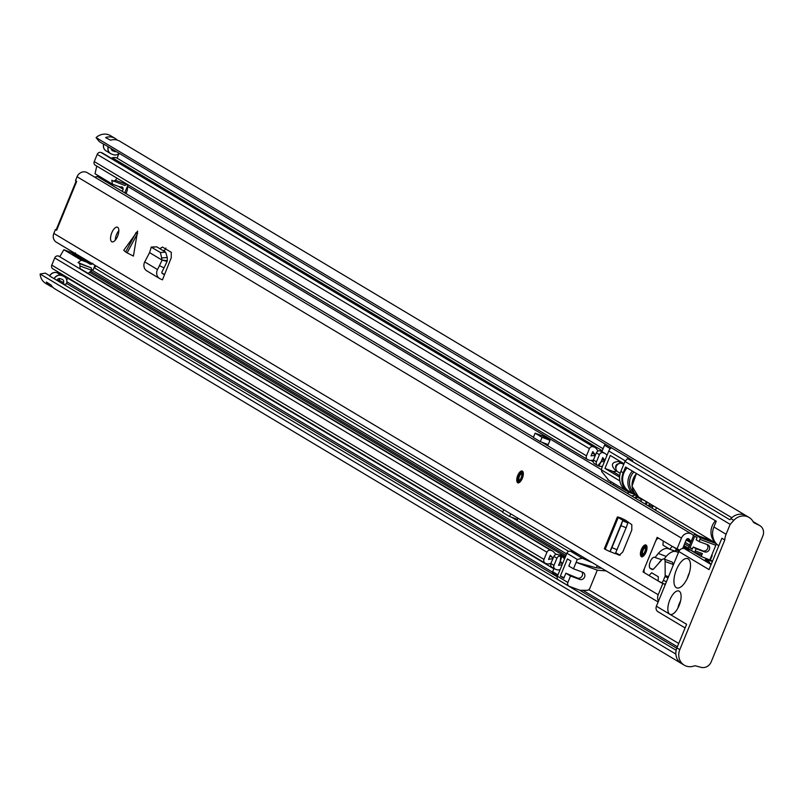 <?xml version="1.0" encoding="UTF-8"?>
<svg xmlns="http://www.w3.org/2000/svg" width="803" height="803" viewBox="0 0 803 803"><rect width="100%" height="100%" fill="white"/><g stroke="black" fill="none" stroke-linecap="round" stroke-linejoin="round"><path stroke-width="1.2" d="M66.659 279.705A3.122 2.81 120.9 0 0 67.823 278.229L67.974 277.838M117.067 158.161L118.934 153.594M632.654 460.49L103.687 144.068A6.223 5.611 120.9 0 0 105.113 150.171A6.223 5.611 120.9 0 0 105.584 150.552M731.804 517.704L96.089 137.614L99.301 141.599L103.647 144.199M119.115 153.443A6.223 5.611 -59.1 0 1 113.434 154.728A6.223 5.611 -59.1 0 1 113.303 154.678L111.456 153.985A6.223 5.611 -59.1 0 1 108.335 146.839M745.927 515.576L119.757 141.198A13.26 11.945 120.9 0 0 110.543 140.194L105.625 137.604A4.677 4.216 -59.1 0 1 105.665 137.634L105.896 137.413A13.26 11.945 -59.1 0 1 115.12 138.417L110.473 135.647A13.26 11.945 120.9 0 0 96.089 137.614M58.539 278.701A8.733 7.869 -59.1 0 1 58.77 278.751L59.071 278.832M675.865 654.094L40.15 274.004A13.26 11.945 120.9 0 0 45.62 283.339L50.268 286.119A13.26 11.945 -59.1 0 1 46.474 282.295L46.474 282.295A4.989 4.497 120.9 0 0 46.905 282.325M40.15 274.004L45.349 273.14L49.716 275.75M676.166 650.3L54.233 278.761A6.223 5.611 -59.1 0 1 61.62 275.509L63.467 276.192A6.223 5.611 -59.1 0 1 65.163 277.236A6.223 5.611 -59.1 0 1 66.388 283.891L66.318 284.071A8.733 7.869 120.9 0 0 64.089 284.342M63.467 276.192A3.433 1.465 -69.6 0 0 63.357 276.112L57.093 272.789A3.433 1.465 110.4 0 0 56.993 272.739L58.84 273.421A3.433 1.465 -69.6 0 0 58.82 273.411L59.783 273.873A6.243 5.621 120.9 0 0 58.94 273.472A3.433 1.465 -69.6 0 0 58.84 273.421L57.003 272.739A3.433 1.465 110.4 0 0 56.973 272.729A6.223 5.611 120.9 0 0 56.842 272.679A6.223 5.611 120.9 0 0 49.585 275.981L54.233 278.761M52.767 287.203A13.26 11.945 -59.1 0 1 50.268 286.119M680.994 663.228L54.915 288.889A13.26 11.945 120.9 0 1 51.121 285.075L46.393 282.024M110.543 140.194L105.665 137.634A4.677 4.216 -59.1 0 1 105.705 137.654M115.12 138.417A13.26 11.945 -59.1 0 1 117.258 140.103M116.023 151.596A2.81 2.529 -59.1 0 1 114.598 151.526L112.751 150.834A2.81 2.529 -59.1 0 1 111.215 148.726M59.051 278.551A2.81 2.529 120.9 0 1 58.85 280.046L58.458 280.98M57.003 280.106A2.81 2.529 -59.1 0 1 60.325 278.661L62.172 279.344A2.81 2.529 -59.1 0 1 63.487 282.817L63.106 283.75M638.837 497.137A7.177 0.512 22.3 0 0 636.066 496.445A7.177 0.512 22.3 0 0 636.628 496.916L645.451 501.112A3.122 1.335 110.4 0 1 645.582 504.284M641.266 498.593L645.451 501.112M641.075 501.584A3.122 1.335 -69.6 0 0 640.694 499.346M707.744 562.07L706.58 559.35C704.502 559.289 704.853 560.193 707.624 562.08L711.227 564.228M687.358 578.26A15.598 6.675 110.4 0 1 688.703 574.356A15.598 6.675 110.4 0 1 689.365 572.84M676.407 569.799A15.598 6.675 110.4 0 1 687.639 558.647A15.598 6.675 110.4 0 1 688.02 576.745A15.598 6.675 110.4 0 1 676.788 587.896A15.598 6.675 110.4 0 1 676.407 569.799M633.738 494.086L630.887 493.032A16.381 14.755 -59.1 0 1 628.679 491.978L626.36 490.583A16.381 14.755 -59.1 0 1 620.88 471.381L624.955 461.444L627.555 458.593L729.857 519.762L730.891 518.628A13.26 11.945 -59.1 0 1 744.411 514.884A13.26 11.945 -59.1 0 1 746.198 515.737L749.099 517.473A13.26 11.945 -59.1 0 1 753.184 521.809A3.122 2.81 -59.1 0 0 754.338 522.934L753.957 522.703M730.891 518.628L733.791 520.364A13.26 11.945 -59.1 0 1 747.312 516.61A13.26 11.945 -59.1 0 1 749.099 517.473M680.583 600.855A12.477 5.34 -69.6 0 0 679.348 603.455A12.477 5.34 -69.6 0 0 677.893 608.082M669.832 599.921A12.477 5.34 110.4 0 1 678.816 590.998A12.477 5.34 110.4 0 1 679.127 605.482A12.477 5.34 110.4 0 1 670.144 614.405A12.477 5.34 110.4 0 1 669.752 614.215A12.477 5.34 110.4 0 1 669.832 599.921M652.187 508.229L652.849 506.603A3.122 1.335 110.4 0 1 653.261 505.77M592.353 562.672L582.295 558.246L570.692 551.3A3.122 2.81 120.9 0 0 566.868 553.197L557.412 576.233A3.122 2.81 120.9 0 0 558.456 579.886L568.915 586.14A3.122 2.81 -59.1 0 0 569.327 586.341L579.043 589.944A6.243 5.621 -59.1 0 0 580.84 590.275L586.943 590.315A3.122 2.81 120.9 0 0 589.874 588.248L597.281 570.17L606.165 570.923M648.513 506.031L648.884 505.137A3.122 1.335 110.4 0 1 649.737 503.652M683.684 546.03L700.878 556.318L712.512 561.096M658.601 612.027A4.677 4.216 -59.1 0 1 656.402 606.235L678.836 551.531A4.677 4.216 -59.1 0 1 684.578 548.69L688.934 550.306L683.313 546.943M685.18 542.366L689.677 545.056M656.312 507.586A3.122 1.335 110.4 0 1 655.85 509.303L655.479 510.196M627.555 458.593L632.734 460.52M753.395 522.151L756.486 523.646A8.733 7.869 -59.1 0 1 757.028 523.937L759.929 525.674A8.733 7.869 -59.1 0 1 762.85 535.922L711.207 661.833A8.733 7.869 -59.1 0 1 701.16 667.353L695.699 665.908A3.122 2.81 -59.1 0 0 694.053 665.988A13.26 11.945 -59.1 0 1 684.246 665.175A13.26 11.945 -59.1 0 1 679.81 649.627L676.909 647.891L686.595 624.282L656.402 606.235M684.246 665.175L681.345 663.439A13.26 11.945 -59.1 0 1 676.909 647.891M678.836 551.531L709.029 569.588L721.887 538.241L724.788 539.977L679.81 649.627M597.281 570.17L576.132 562.331L596.338 567.821L601.738 568.283M582.295 558.246L577.317 559.45L573.472 568.805L582.727 572.238A3.895 3.513 -59.1 0 1 584.423 577.357A3.895 3.513 -59.1 0 1 579.776 579.435L570.521 576.002L567.872 582.476A3.122 2.81 -59.1 0 0 568.915 586.14M581.834 571.907A3.895 3.513 -59.1 0 1 577.457 578.05L565.884 573.222L563.816 578.26L560.333 576.183L567.41 558.908L570.903 560.986L568.835 566.025L573.472 568.805M564.097 577.578L560.333 576.183M570.692 551.3L577.678 553.899M694.746 534.477L699.965 537.598A1.556 0.662 110.4 0 1 699.955 539.385L699.072 541.553L707.533 544.685A3.895 3.513 -59.1 0 1 709.23 549.804A3.895 3.513 -59.1 0 1 704.582 551.882L696.121 548.75L695.237 550.908A1.556 0.662 110.4 0 1 694.113 552.022A1.556 0.662 110.4 0 1 694.063 552.002L688.833 548.871A1.556 0.662 110.4 0 1 688.844 547.084L693.571 535.571A1.556 0.662 110.4 0 1 694.695 534.457A1.556 0.662 110.4 0 1 694.746 534.477L710.605 540.369L715.824 543.49A1.556 0.662 -69.6 0 1 715.814 545.277L709.912 559.671L710.444 559.862L712.211 555.546L711.729 555.254M646.194 504.645L646.566 503.742A3.122 1.335 -69.6 0 0 647.027 502.036M690.66 542.657L686.163 539.977M711.247 564.168L708.256 562.381A4.677 4.216 120.9 0 0 707.624 562.08M596.338 567.821L597.251 565.603M628.679 491.978A16.381 14.755 -59.1 0 1 623.208 472.766L625.567 467.015L716.256 521.227L713.887 526.989L726.083 534.276L730.158 524.349L624.955 461.444M718.775 545.819A16.381 14.755 -59.1 0 1 713.887 526.989M753.073 521.609L759.387 525.383A8.733 7.869 -59.1 0 1 759.929 525.674M759.387 525.383L754.338 522.934M724.788 539.977A16.381 14.755 -59.1 0 1 726.083 534.276M570.521 576.002L565.884 573.222M733.791 520.364L730.158 524.349M701.19 556.429L702.374 553.558A1.556 0.662 -69.6 0 1 701.25 554.672L694.113 552.022M694.163 552.032L701.2 554.642A1.556 0.662 -69.6 0 0 701.25 554.672M684.598 543.812L689.084 546.502M699.072 541.553L696.171 539.817L697.054 537.659L694.736 536.263L690.008 547.776L692.327 549.172L693.22 547.014L696.121 548.75M707.052 544.514A3.895 3.513 120.9 0 1 702.836 550.848L693.22 547.014M690.008 547.776L692.517 548.71M613.03 484.821L613.492 483.185M631.62 495.933L635.574 495.11M626.872 493.092L613.101 484.641M611.444 447.813A6.243 5.621 120.9 0 0 608.774 450.995L602.2 467.045A4.677 1.997 110.4 0 0 601.477 469.936L601.688 471.522L608.674 480.204M629.251 492.299L627.143 493.042M623.971 488.766A6.243 5.621 -59.1 0 0 625.718 490.492A6.243 5.621 -59.1 0 0 626.561 490.904L627.414 491.215M619.585 477.173L604.96 468.43L610.27 455.472L624.031 463.702M604.96 468.43L612.247 471.14A7.016 6.324 120.9 0 0 616.834 470.98M621.392 463.361A7.016 6.324 120.9 0 0 621.1 461.946M715.453 520.756A15.598 14.052 120.9 0 0 715.513 542.718A15.598 14.052 -59.1 0 1 715.453 520.756M636.488 495.481A15.598 14.052 -59.1 0 1 634.38 494.477L629.08 491.306A15.598 14.052 -59.1 0 1 627.093 467.918M618.671 463.773A3.122 2.81 120.9 0 0 615.901 468.39M623.71 464.475L622.646 463.833A4.677 4.216 120.9 0 0 617.848 471.873L620.217 473.288M622.646 520.956L620.95 525.644L626.139 527.752L627.836 523.074L622.646 520.675L627.836 523.074M626.139 527.752L615.289 553.689L610.089 551.581L611.916 547.646L617.116 549.754M620.95 525.644L611.916 547.646M615.289 553.689L612.398 552.514M609.959 551.621L605.171 549.302A7.177 0.512 22.3 0 1 604.358 548.69L617.346 517.022A7.177 0.512 22.3 0 0 618.159 517.634L624.644 520.364L627.846 522.653M137.624 233.352L127.115 252.845L133.398 256.097L137.624 231.103L123.732 250.325L125.639 251.961L136.149 232.468M117.589 236.253A7.799 3.332 -69.6 0 0 117.399 227.209A7.799 3.332 -69.6 0 0 111.788 232.78A7.799 3.332 -69.6 0 0 111.968 241.833A7.799 3.332 -69.6 0 0 117.589 236.253M679.659 550.175L672.272 546.381L669.692 549.142L662.957 545.117L663.218 540.971L657.175 537.358L643.012 571.907L649.045 575.52L651.624 572.76L658.36 576.785L658.099 580.93L665.255 584.644M676.919 549.162L681.446 538.11A7.488 6.745 -59.1 0 1 691.634 534.035A7.488 6.745 -59.1 0 1 693.491 535.752M658.139 601.999L56.34 242.195A7.488 6.745 -59.1 0 1 53.831 233.412L55.417 229.558L56.632 230.28L76.707 181.337L75.492 180.615L77.068 176.75A7.488 6.745 -59.1 0 1 87.256 172.685L691.634 534.035M658.47 601.206A7.488 6.745 -59.1 0 1 658.209 594.762L662.746 583.711M646.024 552.203A6.243 2.67 -69.6 0 0 645.873 544.966A6.243 2.67 -69.6 0 0 641.386 549.423A6.243 2.67 -69.6 0 0 641.537 556.67A6.243 2.67 -69.6 0 0 646.024 552.203M522.362 478.267A6.243 2.67 -69.6 0 0 522.211 471.03A6.243 2.67 -69.6 0 0 517.724 475.486A6.243 2.67 -69.6 0 0 517.875 482.733A6.243 2.67 -69.6 0 0 522.362 478.267M159.847 248.679L162.467 247.063L171.28 252.333L171.27 257.663L162.467 279.835L160.289 278.872A7.177 6.464 -59.1 0 1 159.636 278.541A7.177 6.464 -59.1 0 1 157.498 269.557L159.456 265.683L164.013 267.891L162.055 271.765A1.556 1.405 -59.1 0 0 162.658 273.793L164.595 274.646L161.955 273.03M617.346 517.022A7.177 0.512 22.3 0 1 621 518.025L625.276 520.073L622.536 519.15L624.644 520.364M615.439 553.498L619.314 555.224L622.817 551.922L631.78 530.09L631.82 524.72L625.276 520.073M127.115 252.845L125.639 251.961M118.824 230.652A7.799 3.332 -69.6 0 0 116.545 234.546A7.799 3.332 -69.6 0 0 115.301 240.147M164.103 251.219L165.94 248.057M682.68 548.479L686.214 539.877A1.867 1.686 -59.1 0 1 689.225 539.285A13.26 11.945 120.9 0 0 691.182 541.403M620.127 555.234L615.811 552.775M644.277 572.378L643.012 571.907M56.632 230.28L56.14 229.869L76.175 181.016M56.15 229.829L55.417 229.558M698.269 535.782L541.714 442.172M533.423 437.223L97.223 176.419A7.639 6.886 120.9 0 1 94.573 177.051M151.546 247.204L156.756 246.832L151.115 247.083L160.419 252.513L162.055 260.092L167.094 261.427L164.013 267.891M162.106 260.122L159.456 265.683M147.511 271.243A7.177 6.464 -59.1 0 1 146.859 270.902A7.177 6.464 -59.1 0 1 144.721 261.919L149.579 252.624L162.055 260.092L167.265 260.694L167.094 261.427M162.065 257.893L167.275 257.522L167.265 260.694M167.275 257.522L165.629 252.132L156.756 246.832M151.295 247.103L149.579 252.624M615.469 553.448L619.324 554.873M620.087 518.718L627.685 522.492M622.706 520.545L610.009 551.49M673.044 565.653L673.044 564.419L665.105 561.478A6.243 2.67 -69.6 0 0 664.161 559.109A6.243 2.67 -69.6 0 0 663.971 559.008A6.243 2.67 -69.6 0 0 661.802 559.832L654.064 568.544A4.677 1.997 110.4 0 1 652.136 569.468A4.677 1.997 110.4 0 1 651.996 569.397L650.249 568.353A5.932 2.539 110.4 0 1 650.199 561.779A5.932 2.539 110.4 0 1 654.555 557.322A5.932 2.539 110.4 0 1 654.736 557.412L661.863 559.781M673.044 564.419A6.243 2.67 -69.6 0 0 672.091 562.05A6.243 2.67 -69.6 0 0 671.9 561.959A6.243 2.67 -69.6 0 0 671.699 561.899M678.495 552.374L668.528 548.81L678.465 552.454M664.091 559.059L666.179 556.399A24.953 10.67 110.4 0 1 676.046 551.601M658.882 563.124A5.932 2.539 110.4 0 1 661.291 560.414M666.179 556.399L658.249 553.448A24.953 10.67 110.4 0 1 668.327 548.73A24.953 10.67 110.4 0 1 668.528 548.81M658.249 553.448L655.228 557.322M665.105 561.478L665.175 575.5L668.497 576.735M666.47 581.693L663.328 580.529A3.122 1.335 -69.6 0 1 661.1 582.717A3.122 1.335 -69.6 0 1 661.01 582.667L644.749 572.951A4.677 1.997 -69.6 0 1 644.779 567.591L655.409 541.684A4.677 1.997 -69.6 0 1 658.771 538.331L658.851 538.361M674.781 550.999A1.556 0.662 -69.6 0 0 675.895 549.874L675.965 549.724A1.556 0.662 -69.6 0 0 675.795 548.489L658.922 538.401A4.677 1.997 -69.6 0 0 658.771 538.331M663.328 580.529L664.924 576.644A1.556 0.662 -69.6 0 0 665.175 575.5M675.965 549.724L679.147 550.908M522.161 475.647A3.513 1.506 -69.6 0 0 521.378 477.082A3.513 1.506 -69.6 0 0 520.846 479.19M645.823 549.593A3.513 1.506 -69.6 0 0 645.04 551.019A3.513 1.506 -69.6 0 0 644.508 553.126M95.948 265.873A7.96 3.403 110.4 0 1 94.152 267.68L502.768 511.983M513.569 517.975L517.222 520.163L518.015 518.226M126.061 193.664L126.312 193.051A7.96 3.403 -69.6 0 0 127.516 186.316L601.497 469.705M610.431 483.265L611.063 481.74M547.736 445.775L550.286 439.552L543.32 435.387A0.783 0.703 -59.1 0 1 542.366 435.858L549.332 440.024A0.783 0.703 120.9 0 0 550.286 439.552M544.655 443.266L544.434 443.808M551.009 563.465A7.799 7.026 120.9 0 0 549.864 563.726A5.932 5.34 -59.1 0 1 546.512 563.666L545.458 563.274A3.122 2.81 -59.1 0 1 543.992 559.41L51.783 265.12A3.122 2.81 120.9 0 0 53.249 268.985M552.906 558.848A12.477 11.242 120.9 0 0 548.991 559.36A1.245 1.124 -59.1 0 1 548.569 559.41L550.306 555.154A1.245 1.124 -59.1 0 1 550.557 555.395A12.477 11.242 120.9 0 0 553.267 557.955L549.975 555.987M559.53 563.003A12.477 11.242 -59.1 0 1 562.532 563.495M562.642 563.495A12.477 11.242 -59.1 0 1 560.544 561.367A1.245 1.124 120.9 0 0 560.293 561.126L558.557 565.382A1.245 1.124 120.9 0 0 558.978 565.332A12.477 11.242 -59.1 0 1 562.1 564.81M562.622 563.545L560.514 562.291A12.477 11.242 -59.1 0 1 559.962 561.929M598.245 450.975A7.799 7.026 -59.1 0 1 596.8 449.279A5.932 5.34 120.9 0 0 595.093 447.552A5.932 5.34 120.9 0 0 594.29 447.171L593.236 446.779A3.122 2.81 120.9 0 0 589.412 448.676L586.471 455.853A3.122 2.81 120.9 0 0 587.896 459.697L588.95 460.109A5.932 5.34 120.9 0 0 591.841 460.33A7.799 7.026 -59.1 0 1 593.377 460.179M111.005 158.121A7.799 7.026 120.9 0 0 112.39 157.81A6.956 6.273 120.9 0 1 117.338 158.311L603.093 448.736M543.992 559.41L546.943 552.233A3.122 2.81 -59.1 0 1 550.728 550.326L551.791 550.697A5.932 5.34 -59.1 0 1 552.655 551.109A5.932 5.34 -59.1 0 1 554.08 552.404A7.799 7.026 120.9 0 0 555.947 554.11A7.799 7.026 120.9 0 0 556.429 554.371M59.693 256.458A5.932 5.34 120.9 0 0 59.583 256.408L58.519 256.037A3.122 2.81 120.9 0 0 54.724 257.944L51.783 265.12M594.862 463.863A3.122 2.81 -59.1 0 1 593.437 460.019L596.378 452.842A3.122 2.81 -59.1 0 1 600.202 450.945L601.266 451.336A5.932 5.34 -59.1 0 1 602.059 451.718L605.081 453.524A5.932 5.34 -59.1 0 1 606.787 455.251A7.799 7.026 120.9 0 0 606.938 455.492M602.551 466.182A7.799 7.026 120.9 0 0 601.828 466.302A5.932 5.34 -59.1 0 1 598.938 466.081L597.884 465.67A3.122 2.81 -59.1 0 1 596.458 461.825L599.399 454.649A3.122 2.81 -59.1 0 1 603.224 452.751L604.278 453.143A5.932 5.34 -59.1 0 1 605.081 453.524M604.428 461.615A12.477 11.242 120.9 0 0 601.367 461.825A1.245 1.124 -59.1 0 1 601.015 461.845L602.762 457.59A1.245 1.124 -59.1 0 1 603.033 457.901A12.477 11.242 120.9 0 0 604.97 460.29M95.687 165.408A3.122 2.81 -59.1 0 1 94.262 161.564L97.203 154.387A3.122 2.81 -59.1 0 1 101.027 152.49L102.081 152.881A5.932 5.34 -59.1 0 1 102.884 153.263L595.093 447.552M564.519 558.918A7.799 7.026 -59.1 0 1 564.067 558.376A5.932 5.34 120.9 0 0 562.642 557.081A5.932 5.34 120.9 0 0 561.779 556.67L560.715 556.298A3.122 2.81 120.9 0 0 556.921 558.205L553.98 565.382A3.122 2.81 120.9 0 0 555.445 569.247L556.499 569.638A5.932 5.34 120.9 0 0 559.852 569.698A7.799 7.026 -59.1 0 1 560.133 569.618M553.98 565.382L550.958 563.576A3.122 2.81 120.9 0 0 552.424 567.44M562.642 557.081L559.621 555.274A5.932 5.34 120.9 0 0 558.758 554.863L557.694 554.492A3.122 2.81 120.9 0 0 553.909 556.399L550.838 563.495M559.129 555.014A7.799 7.026 120.9 0 0 560.364 554.933L565.011 557.714M595.565 454.819A12.477 11.242 -59.1 0 1 593.056 451.928A1.245 1.124 120.9 0 0 592.775 451.617L591.028 455.873A1.245 1.124 120.9 0 0 591.379 455.853A12.477 11.242 -59.1 0 1 595.194 455.723M602.27 458.774A12.477 11.242 120.9 0 0 603.615 459.728L604.89 460.49M604.82 460.641A12.477 11.242 120.9 0 0 601.838 459.848M610.34 448.686L604.539 445.213L601.909 451.627M559.621 555.274A1.556 1.405 -59.1 0 1 560.364 554.933M554 568.434L552.665 571.696L557.975 574.878M604.539 445.213A1.556 1.405 -59.1 0 1 605.522 444.27M557.483 576.072L553.397 573.633A1.556 1.405 -59.1 0 1 552.665 571.696M549.332 440.024L542.055 437.334L540.289 441.65L547.556 444.35A5.46 4.918 120.9 0 0 548.238 444.541M540.289 441.65L533.322 437.484L535.089 433.168L542.366 435.858M542.055 437.334L535.089 433.168M517.222 520.163A0.783 0.703 120.9 0 0 516.861 519.2L509.584 516.5L510.678 513.84M503.712 509.674L502.618 512.334L509.584 516.5M72.832 253.828L90.247 264.237M80.089 268.925L79.788 263.625L91.13 267.831L78.052 262.581L81.284 260.142L88.561 262.842L71.136 252.433L63.869 249.733L81.284 260.142M91.181 264.358L73.766 253.949M92.787 263.314L91.462 264.338M122.277 191.405L123.17 189.227L118.322 186.336M121.544 186.798L122.929 187.631L123.17 189.227M122.929 187.631L121.775 186.848M127.065 184.208L124.887 185.523L111.808 180.284L112.45 184.158L119.717 186.848L122.297 187.069M127.797 184.449L127.838 185.172M127.868 185.192L124.867 192.519L126.312 193.051M95.005 265.311L93.289 269.507A17.164 15.468 -59.1 0 1 91.773 270.34M79.788 263.625L78.052 262.581M91.13 267.831L91.783 270.32L88.21 273.421M112.45 184.158L95.035 173.739L96.761 166.101M105.313 179.882L104.862 180.986M59.763 256.779L63.869 249.733M74.047 253.919L75.372 252.895M91.783 270.32L80.17 266.014M126.954 184.57L115.341 180.263L117.087 178.246M113.544 181.317L115.341 180.263M678.716 643.484L588.76 589.693M553.839 568.825L67.823 278.229M111.456 153.985A3.433 1.465 110.4 0 1 111.436 153.985A3.433 1.465 110.4 0 1 111.416 153.975L110.493 153.534A6.243 5.621 -59.1 0 1 108.214 146.758M111.025 153.805A6.243 5.621 -59.1 0 1 110.493 153.534L106.076 150.894A6.243 5.621 -59.1 0 1 103.798 144.118M111.436 153.985L113.293 154.668A3.433 1.465 -69.6 0 0 113.293 154.668A3.433 1.465 -69.6 0 0 113.303 154.678M49.686 276.051A6.243 5.621 120.9 0 1 57.093 272.789L61.51 275.419A3.433 1.465 110.4 0 1 61.62 275.509M64.692 276.854A6.243 5.621 120.9 0 0 64.2 276.513A6.243 5.621 120.9 0 0 63.357 276.112L61.51 275.419A6.243 5.621 120.9 0 0 54.102 278.691M676.768 648.252L579.475 590.085M557.242 576.795L66.559 283.419M677.361 646.786L582.848 590.285M552.544 572.168L66.88 281.783M106.889 138.367A4.989 4.497 120.9 0 0 105.896 137.413M111.868 150.251L113.022 150.934M111.838 149.097A3.122 2.81 -59.1 0 1 111.306 149.228M58.82 281.191L59.231 280.207L63.507 282.776M58.85 280.046L59.231 280.207A3.122 2.81 120.9 0 0 59.452 278.511M636.628 496.916L635.966 498.533M712.341 561.498L706.58 559.35A34.318 14.675 110.4 0 1 709.952 563.395M648.884 505.137L652.849 506.603M711.097 564.539L684.578 548.69M623.208 472.766L620.88 471.381M577.317 559.45L566.868 553.197M557.412 576.233L567.872 582.476M577.457 578.05L579.776 579.435M688.603 548.308L683.905 545.498M695.237 550.908L702.374 553.558M715.814 545.277L699.955 539.385M702.836 550.848L704.582 551.882M715.824 543.49L699.965 537.598M625.417 460.942L608.774 450.995M601.477 469.936L619.826 480.907M612.247 471.14L619.725 475.607M633.858 471.973A14.464 13.029 120.9 0 0 634.42 493.092M636.568 495.521L634.38 494.477A15.598 14.052 -59.1 0 1 632.393 471.09M636.528 473.569A15.598 14.052 120.9 0 0 638.526 496.947L632.001 486.186L636.398 473.489M681.446 538.11L77.068 176.75M658.209 594.762L53.831 233.412M689.225 539.285L688.151 538.652M162.838 250.466L164.394 250.526M160.419 252.513L165.629 252.132M144.721 261.919L157.498 269.557M625.497 520.214L625.256 520.796M618.159 517.634L605.171 549.302M653.02 569.377L650.249 568.353M665.396 584.303L661.2 582.747M679.067 551.049L675.895 549.874M664.924 576.644L668.066 577.809M518.015 475.667A5.46 2.339 -69.6 0 0 517.975 481.92A5.46 2.339 -69.6 0 0 522.07 478.096A5.46 2.339 -69.6 0 0 522.111 471.843A5.46 2.339 -69.6 0 0 518.015 475.667M518.226 482.804A6.243 2.67 110.4 0 1 517.493 481.368M521.037 471.803A6.243 2.67 110.4 0 1 522.522 471.2M521.639 477.835A4.286 1.837 110.4 0 1 518.417 480.836A4.286 1.837 110.4 0 1 518.447 475.928A4.286 1.837 110.4 0 1 521.669 472.917A4.286 1.837 110.4 0 1 521.639 477.835M519.4 476.34A3.513 1.506 -69.6 0 0 519.481 480.415L521.579 477.785L521.92 473.83A3.513 1.506 -69.6 0 0 519.4 476.34M641.677 549.603A5.46 2.339 -69.6 0 0 641.637 555.857A5.46 2.339 -69.6 0 0 645.742 552.032A5.46 2.339 -69.6 0 0 645.773 545.779A5.46 2.339 -69.6 0 0 641.677 549.603M641.888 556.74A6.243 2.67 110.4 0 1 641.155 555.315M644.699 545.739A6.243 2.67 110.4 0 1 646.184 545.137L643.755 546.17L641.617 549.553C640.392 554.642 640.583 557.091 642.199 556.911M645.301 551.771A4.286 1.837 110.4 0 1 642.079 554.773A4.286 1.837 110.4 0 1 642.109 549.864A4.286 1.837 110.4 0 1 645.331 546.853A4.286 1.837 110.4 0 1 645.301 551.771M643.062 550.276A3.513 1.506 -69.6 0 0 643.143 554.351L645.241 551.721L645.592 547.766A3.513 1.506 -69.6 0 0 643.062 550.276M568.644 551.37L511.521 517.212M602.28 450.724L112.39 157.81M546.943 552.233L54.724 257.944M550.728 550.326L58.519 256.037M551.791 550.697L80.019 268.634M604.278 453.143L601.266 451.336M599.399 454.649L596.378 452.842M603.224 452.751L600.202 450.945M596.458 461.825L593.437 460.019M558.758 554.863L561.779 556.67L560.293 561.126L560.715 556.298L557.694 554.492M597.884 465.67L601.015 461.845L598.938 466.081M594.29 447.171L102.081 152.881M593.236 446.779L101.027 152.49M589.412 448.676L97.203 154.387M586.471 455.853L94.262 161.564M602.38 466.593L601.879 466.292M593.186 461.093L591.891 460.32M602.17 467.125L600.965 466.402M593.226 461.785L590.978 460.44M556.921 558.205L553.909 556.399M565.422 556.7L90.056 272.488M565.954 555.405L91.07 271.474M566.577 553.909L92.054 270.199M105.113 150.171L106.076 150.894M65.163 277.236L59.783 273.873M756.888 523.857L753.053 521.569M635.364 498.171L636.066 496.445M707.453 561.97L708.256 562.381M657.968 611.725L685.089 627.936M710.555 540.339L694.695 534.457M625.718 490.492L607.771 479.772M715.905 543.219L638.526 496.947M620.9 463.301L618.551 461.484C611.615 462.066 610.561 465.007 615.389 470.307L616.543 470.578M691.132 541.513L686.906 538.984M164.625 274.576L161.935 272.97M146.859 270.902L159.636 278.541M627.735 522.522L628.026 521.809M663.971 559.008L671.9 561.959M661.1 582.717L665.396 584.313M522.492 471.18L520.083 472.234L517.955 475.617C516.73 480.706 516.921 483.155 518.537 482.974M545.036 563.074L52.827 268.784M552.655 551.109L79.999 268.513M597.502 465.479L594.481 463.672M587.515 459.507L95.296 165.217M555.024 569.046L552.002 567.239M595.535 454.899L592.233 452.932M595.505 454.97L592.202 453.002M557.473 576.092L553.187 573.533M71.347 252.533L88.762 262.942"/></g></svg>
